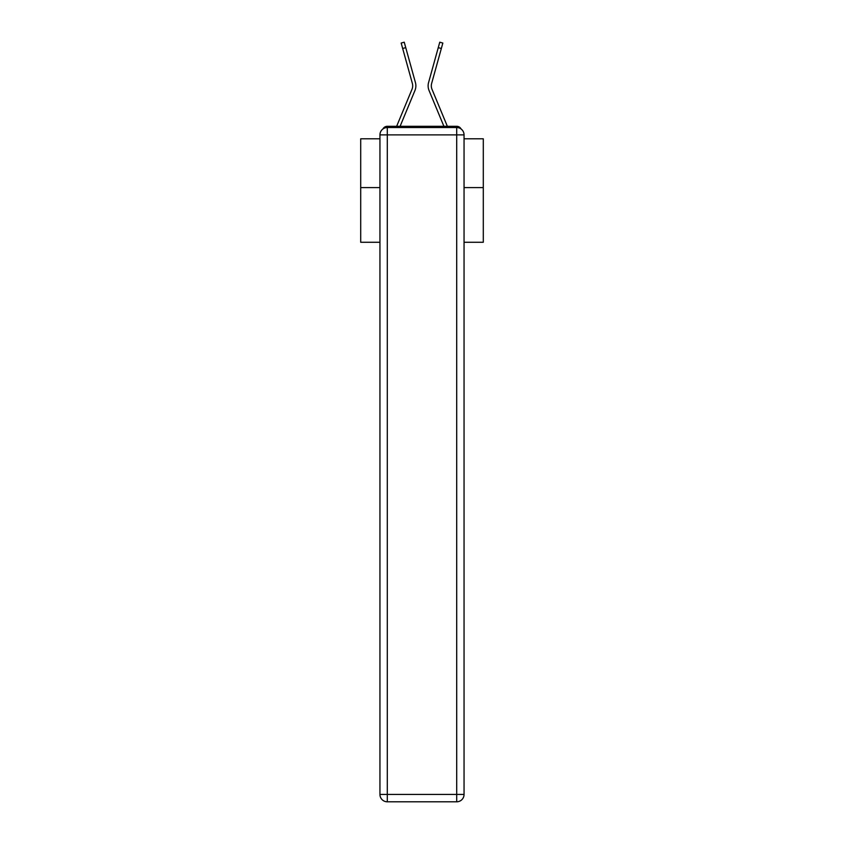<?xml version="1.0" encoding="UTF-8"?>
<svg xmlns="http://www.w3.org/2000/svg" width="844" height="844" viewBox="0 0 844 844"><rect width="100%" height="100%" fill="white"/><g stroke="black" fill="none" stroke-linecap="round" stroke-linejoin="round"><path stroke-width="1.27" d="M464.052 242.27L483.296 242.27L483.296 138.806L464.052 138.806M379.948 187.6L360.704 187.6L360.704 138.806L379.948 138.806M360.704 187.6L360.704 242.27L379.948 242.27M461.056 128.953A4.906 4.906 0 0 0 456.699 126.305L387.301 126.305A4.906 4.906 0 0 0 382.944 128.953M483.296 187.6L464.052 187.6M387.301 126.305L396.691 126.305A15.445 15.445 0 0 1 397.07 125.281L411.988 89.316A9.073 9.073 0 0 0 412.357 83.419L401.164 43.055L404.234 42.2L405.742 47.633L402.662 48.488M400.098 126.305L414.931 90.54L400.098 126.305L414.931 90.54L400.098 126.305L414.931 90.54L400.098 126.305L414.931 90.54L400.098 126.305L414.931 90.54L400.098 126.305L414.931 90.54L400.098 126.305L414.931 90.54L400.098 126.305L414.931 90.54L400.098 126.305L414.931 90.54L400.098 126.305L414.931 90.54L400.098 126.305L414.931 90.54L400.098 126.305L414.931 90.54L400.098 126.305L414.931 90.54L400.098 126.305L414.931 90.54L400.098 126.305L414.931 90.54L400.098 126.305L414.931 90.54L400.098 126.305L414.931 90.54L400.098 126.305L414.931 90.54L400.098 126.305L414.931 90.54L400.098 126.305L414.931 90.54L400.098 126.305L414.931 90.54L400.098 126.305L414.931 90.54L400.098 126.305L402.873 126.305M441.127 126.305L443.902 126.305L429.068 90.54A12.259 12.259 0 0 1 428.573 82.564L439.766 42.2L442.836 43.055L441.338 48.488L438.258 47.633M441.338 48.488L431.643 83.419A9.073 9.073 0 0 0 432.012 89.316A9.073 9.073 0 0 1 431.643 83.419A9.073 9.073 0 0 0 432.012 89.316A9.073 9.073 0 0 1 431.643 83.419A9.073 9.073 0 0 0 432.012 89.316A9.073 9.073 0 0 1 431.643 83.419A9.073 9.073 0 0 0 432.012 89.316A9.073 9.073 0 0 1 431.643 83.419A9.073 9.073 0 0 0 432.012 89.316A9.073 9.073 0 0 1 431.643 83.419A9.073 9.073 0 0 0 432.012 89.316A9.073 9.073 0 0 1 431.643 83.419A9.073 9.073 0 0 0 432.012 89.316A9.073 9.073 0 0 1 431.643 83.419A9.073 9.073 0 0 0 432.012 89.316A9.073 9.073 0 0 1 431.643 83.419A9.073 9.073 0 0 0 432.012 89.316A9.073 9.073 0 0 1 431.643 83.419A9.073 9.073 0 0 0 432.012 89.316A9.073 9.073 0 0 1 431.643 83.419A9.073 9.073 0 0 0 432.012 89.316A9.073 9.073 0 0 1 431.643 83.419A9.073 9.073 0 0 0 432.012 89.316A9.073 9.073 0 0 1 431.643 83.419A9.073 9.073 0 0 0 432.012 89.316A9.073 9.073 0 0 1 431.643 83.419A9.073 9.073 0 0 0 432.012 89.316A9.073 9.073 0 0 1 431.643 83.419A9.073 9.073 0 0 0 432.012 89.316A9.073 9.073 0 0 1 431.643 83.419A9.073 9.073 0 0 0 432.012 89.316A9.073 9.073 0 0 1 431.643 83.419A9.073 9.073 0 0 0 432.012 89.316A9.073 9.073 0 0 1 431.643 83.419A9.073 9.073 0 0 0 432.012 89.316A9.073 9.073 0 0 1 431.643 83.419A9.073 9.073 0 0 0 432.012 89.316A9.073 9.073 0 0 1 431.643 83.419A9.073 9.073 0 0 0 432.012 89.316A9.073 9.073 0 0 1 431.643 83.419A9.073 9.073 0 0 0 432.012 89.316A9.073 9.073 0 0 1 431.643 83.419A9.073 9.073 0 0 0 432.012 89.316L446.93 125.281A15.445 15.445 0 0 1 447.309 126.305L456.699 126.305M411.988 89.316A9.073 9.073 0 0 0 412.357 83.419A9.073 9.073 0 0 1 411.988 89.316A9.073 9.073 0 0 0 412.357 83.419A9.073 9.073 0 0 1 411.988 89.316A9.073 9.073 0 0 0 412.357 83.419A9.073 9.073 0 0 1 411.988 89.316A9.073 9.073 0 0 0 412.357 83.419A9.073 9.073 0 0 1 411.988 89.316A9.073 9.073 0 0 0 412.357 83.419A9.073 9.073 0 0 1 411.988 89.316A9.073 9.073 0 0 0 412.357 83.419A9.073 9.073 0 0 1 411.988 89.316A9.073 9.073 0 0 0 412.357 83.419A9.073 9.073 0 0 1 411.988 89.316A9.073 9.073 0 0 0 412.357 83.419A9.073 9.073 0 0 1 411.988 89.316A9.073 9.073 0 0 0 412.357 83.419A9.073 9.073 0 0 1 411.988 89.316A9.073 9.073 0 0 0 412.357 83.419A9.073 9.073 0 0 1 411.988 89.316A9.073 9.073 0 0 0 412.357 83.419A9.073 9.073 0 0 1 411.988 89.316A9.073 9.073 0 0 0 412.357 83.419A9.073 9.073 0 0 1 411.988 89.316A9.073 9.073 0 0 0 412.357 83.419A9.073 9.073 0 0 1 411.988 89.316A9.073 9.073 0 0 0 412.357 83.419A9.073 9.073 0 0 1 411.988 89.316A9.073 9.073 0 0 0 412.357 83.419A9.073 9.073 0 0 1 411.988 89.316A9.073 9.073 0 0 0 412.357 83.419A9.073 9.073 0 0 1 411.988 89.316A9.073 9.073 0 0 0 412.357 83.419A9.073 9.073 0 0 1 411.988 89.316A9.073 9.073 0 0 0 412.357 83.419A9.073 9.073 0 0 1 411.988 89.316A9.073 9.073 0 0 0 412.357 83.419A9.073 9.073 0 0 1 411.988 89.316A9.073 9.073 0 0 0 412.357 83.419A9.073 9.073 0 0 1 411.988 89.316A9.073 9.073 0 0 0 412.357 83.419A9.073 9.073 0 0 1 411.988 89.316A9.073 9.073 0 0 0 412.357 83.419M387.301 127.528L456.699 127.528A7.353 7.353 0 0 1 464.052 134.882L464.052 794.447A7.353 7.353 0 0 1 456.699 801.8L387.301 801.8L387.301 794.447L456.699 794.447L456.699 134.882L387.301 134.882L387.301 794.447L379.948 794.447L379.948 134.882L387.301 134.882L387.301 127.528A7.353 7.353 0 0 0 379.948 134.882A7.353 7.353 0 0 1 387.301 127.528M379.948 794.447A7.353 7.353 0 0 0 387.301 801.8A7.353 7.353 0 0 1 379.948 794.447M443.902 126.305L429.068 90.54M414.931 90.54A12.259 12.259 0 0 0 415.427 82.564L405.742 47.633M456.699 801.8A7.353 7.353 0 0 0 464.052 794.447L456.699 794.447L456.699 801.8M464.052 134.882A7.353 7.353 0 0 0 456.699 127.528L456.699 134.882L464.052 134.882"/></g></svg>
